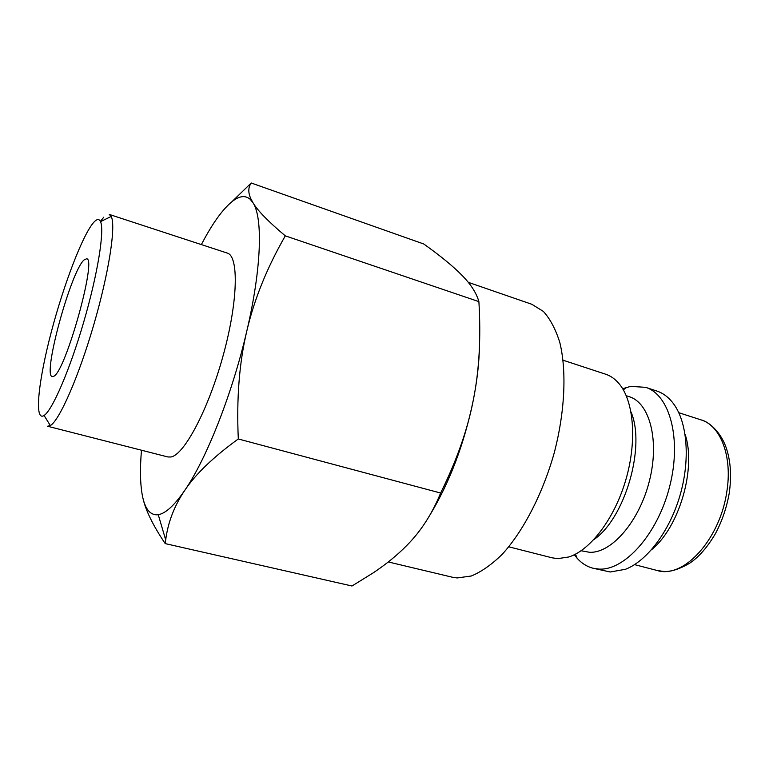 <?xml version="1.0" encoding="UTF-8"?>
<svg xmlns="http://www.w3.org/2000/svg" width="769" height="769" viewBox="0 0 769 769"><rect width="100%" height="100%" fill="white"/><g stroke="black" fill="none" stroke-linecap="round" stroke-linejoin="round"><path stroke-width="1.15" d="M508.78 546.807L552.152 557.833L557.736 558.63L568.829 556.977C590.515 550.133 614.614 518.469 625.87 479.693C637.184 440.935 633.839 401.283 619.218 383.875C615.238 379.088 610.701 375.868 605.607 374.195L563.1 360.219M593.841 539.617C624.947 518.556 645.95 446.404 631.003 411.944M581.124 550.748L589.583 552.296C611.442 553.42 639.27 521.593 649.392 481C659.735 440.454 649.622 402.716 629.205 396.679L626.245 395.718M574.328 554.737L577.086 558.207C581.604 563.283 586.882 566.618 592.918 568.204L598.724 569.07C624.447 570.983 657.61 534.282 669.645 486.575C681.949 438.926 669.693 394.535 645.566 387.326L630.667 386.384L622.659 388.71M592.918 568.204L610.211 571.992L625.476 569.291C647.056 560.976 669.588 531.273 679.998 495.447C690.437 459.641 687.371 422.479 673.625 403.888C668.838 397.419 663.214 393.132 656.764 391.008L645.566 387.326M651.449 549.806C679.287 527.476 696.589 468.042 685.083 434.264M468.244 282.319L531.802 304.274L543.375 311.416C550.21 318.962 555.699 329.343 559.822 342.541C566.763 371.052 564.975 411.636 554.257 452.787C542.712 493.794 523.362 531.11 502.311 554.209C491.737 564.561 481.394 571.828 471.301 576L457.142 577.952L452.345 577.221L388.287 561.947M142.89 497.985C145.601 510.328 153.041 525.535 165.229 543.606L165.691 539.896C167.978 522.334 174.303 505.867 184.675 490.487C195.47 474.223 213.34 457.055 238.303 438.974C236.458 398.65 239.274 362.728 246.772 331.189C261.527 268.631 263.027 217.733 252.991 202.747L250.088 199.19C245.292 195.163 239.39 195.884 232.373 201.353C223.721 208.284 214.532 220.549 204.814 238.14L201.353 244.59M141.486 450.221C139.92 468.494 140.179 483.432 142.265 495.025C144.716 508.203 149.609 514.807 156.934 514.826L158.251 514.682C165.518 513.538 174.323 505.473 184.675 490.487C206.332 459.295 232.401 393.468 246.772 331.189C254.135 299.545 266.978 267.766 285.299 235.852C268.468 221.722 257.702 210.687 252.991 202.747L250.761 198.594C248.031 192.471 248.185 187.271 251.213 182.993L231.988 201.651M429.948 514.999C449.788 482.134 464.255 443.8 473.329 400.015C467.648 429.371 456.748 460.381 440.627 493.035C432.168 513.75 420.989 531.129 407.089 545.154C397.592 554.882 386.317 564.11 373.263 572.838L351.981 586.007L165.229 543.606M251.213 182.993L423.806 244.013C440.502 255.923 453.22 266.353 461.948 275.283L463.697 277.119C471.493 285.328 476.569 293.498 478.895 301.631C481.058 337.841 479.202 370.639 473.329 400.015C477.155 380.463 479.222 362.17 479.5 345.127M103.777 217.166L100.412 221.414M47.563 426.237L50.341 425.584C59.386 420.528 78.611 376.925 93.76 324.797C108.958 272.687 116.129 225.567 111.217 216.454L109.227 214.407L227.23 253.068C238.986 256.019 238.054 301.621 223.125 355.643C208.312 409.685 184.079 455.104 170.853 456.997L167.882 456.959L47.563 426.237M93.943 222.135C82.946 234.103 63.856 284.155 51.302 331.987C38.652 379.848 34.134 420.124 43.381 415.875L44.093 415.462C52.273 410.406 69.806 369.927 83.763 321.884C97.769 273.86 104.709 230.296 100.518 221.635C99.163 218.723 96.971 218.886 93.943 222.135M84.071 259.932L86.561 258.807C97.403 257.528 65.432 372.186 53.715 376.272L52.263 376.618C42.208 375.849 70.911 271.053 84.071 259.932M478.895 301.631L285.299 235.852M440.627 493.035L238.303 438.974M729.147 493.65C726.59 507.886 722.014 521.238 715.41 533.686C707.326 547.384 698.675 557.275 689.437 563.36C676.211 570.983 665.435 573.357 657.091 570.473L662.916 571.357C688.351 573.943 720.515 535.676 726.763 492.035C732.674 456.459 720.62 425.507 700.944 419.855L678.787 412.693M158.251 514.682L165.691 539.896M250.088 199.19L250.761 198.594M44.093 415.462L50.341 425.584M100.518 221.635L111.217 216.454M700.944 419.855C709.191 421.71 720.563 432.178 725.898 446.924C730.637 460.333 731.742 475.732 729.223 493.112M657.091 570.473L634.56 564.629M575.491 554.151L577.086 558.207M623.323 389.825L626.85 387.268"/></g></svg>
